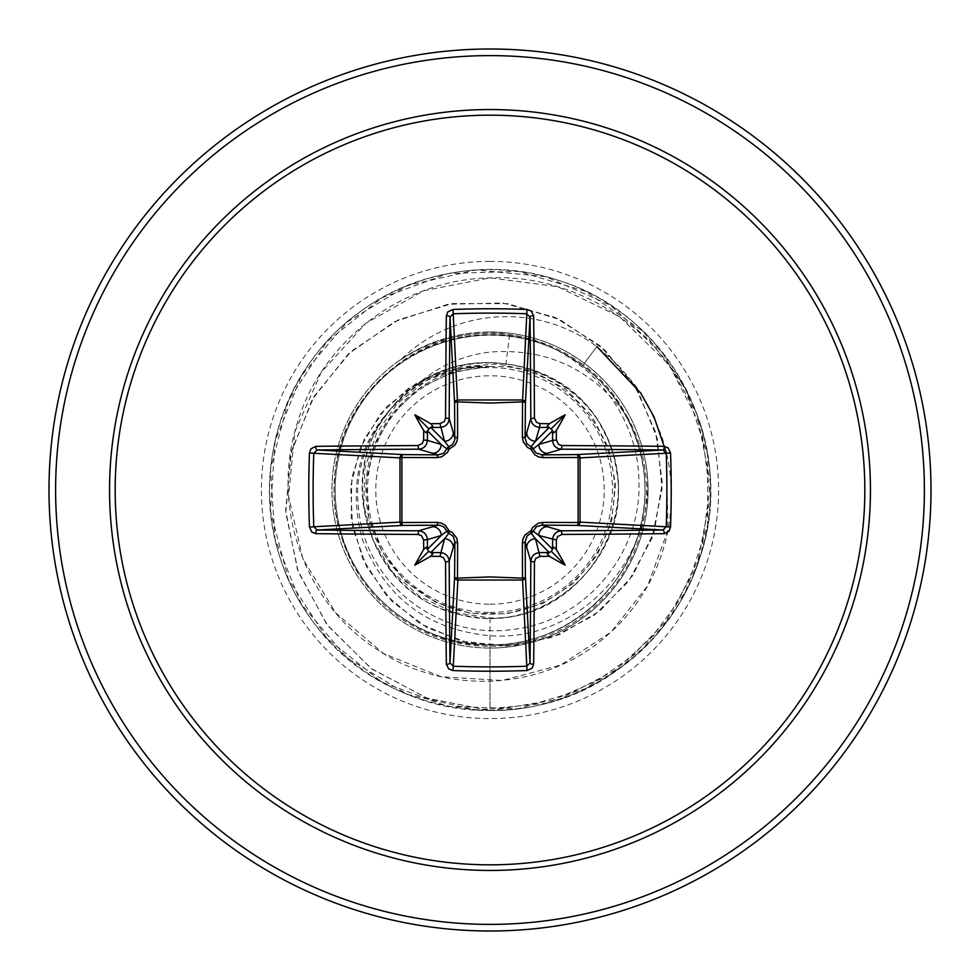 <?xml version="1.0" encoding="UTF-8"?>
<svg xmlns="http://www.w3.org/2000/svg" width="980" height="980" viewBox="0 0 980 980"><rect width="100%" height="100%" fill="white"/><g stroke="black" fill="none" stroke-linecap="round" stroke-linejoin="round"><path stroke-width="0.73" stroke-dasharray="4.9 3.68" d="M490 604.219A114.219 114.219 0 0 0 604.219 490A114.219 114.219 0 0 0 490 375.781A114.219 114.219 0 0 0 375.781 490A114.219 114.219 0 0 0 490 604.219M490 612.451A122.451 122.451 0 0 0 612.451 490A122.451 122.451 0 0 0 490 367.549A122.451 122.451 0 0 0 367.549 490A122.451 122.451 0 0 0 490 612.451M626.845 416.243C662.186 476.758 648.233 557.583 598.021 603.46C549.204 650.99 468.697 660.287 410.51 624.493C351.379 590.732 320.73 515.235 339.46 449.832C356.205 383.609 420.543 334.119 488.726 334.633C556.885 333.335 621.957 382.016 639.193 448.154C658.585 513.692 628.339 589.421 568.878 623.378C510.629 659.001 429.571 649.385 381.514 600.642C331.816 553.516 320.644 472.715 355.103 413.756C387.884 353.658 462.977 321.918 528.894 339.999C595.35 356.23 645.452 420.518 644.95 488.922C646.384 557.265 597.273 622.325 530.989 639.438C465.402 658.45 389.771 627.874 356.205 568.167C320.68 509.649 331.166 428.689 379.946 380.914C427.402 331.559 508.24 320.742 567.065 355.569C626.906 388.741 658.278 463.993 639.744 529.849C622.925 596.159 558.808 645.967 490 644.95C402.927 647.584 326.683 566.097 334.56 479.6C337.647 392.698 423.924 321.526 509.625 334.609C581.189 344.654 639.548 410.853 638.923 483.201C641.202 555.538 582.684 623.354 510.409 629.675C438.513 639.401 366.251 583.394 358.913 511.229C347.949 439.579 407.815 366.777 480.751 366.471C415.924 370.011 362.453 430.134 366.091 494.68C366.961 559.066 425.455 615.795 490 614.129C553.59 615.379 611.202 561.454 614.007 497.84C619.446 434.667 568.939 373.111 505.582 366.606L489.241 366.52L452.785 372.13L419.734 388.129L392.784 413.291L374.348 445.165L366.189 481.033L368.848 517.844L382.2 552.144L404.961 581.054L435.304 602.038L470.339 613.309L507.162 613.762L542.614 603.545L573.398 583.455L597.126 555.231L611.569 521.238L615.575 484.684L608.715 448.473L591.724 415.716L566.048 389.44L533.72 371.579L497.583 363.874L460.955 366.875L426.643 380.412L397.611 403.184L376.504 433.258L364.817 468.318L363.752 505.276L373.245 540.776L392.637 572.161L420.138 596.771L453.434 612.353L490 617.865C581.642 622.067 649.323 511.609 603.827 431.764C565.485 347.961 436.529 338.48 386.194 415.349C329.207 487.697 379.579 606.767 471.013 616.445C561.295 634.06 644.35 535.007 611.165 449.159C585.636 360.885 459.645 332.073 398.37 400.82C331.51 463.773 363.286 589.029 452.405 612.206C538.89 643.027 635.885 557.632 615.918 467.803C603.937 376.491 482.613 329.464 412.262 389.207C362.563 428.076 345.952 478.142 362.416 539.38C385.005 597.678 427.537 629.797 490 635.714C582.622 642.843 663.742 550.233 644.889 458.53A158.05 158.05 0 0 1 490 648.05A158.05 158.05 0 0 1 401.579 358.986A151.177 151.177 0 0 1 596.845 346.553L583.308 364.719C601.879 378.697 616.396 395.871 626.845 416.243C592.741 369.338 547.122 347.937 490 352.041C459.877 355.789 433.969 368.174 412.262 389.207M490 648.05A158.05 158.05 0 0 0 648.05 490A158.05 158.05 0 0 0 490 331.951A158.05 158.05 0 0 0 331.951 490A158.05 158.05 0 0 0 490 648.05A158.05 158.05 0 0 0 648.05 490A158.05 158.05 0 0 0 490 331.951C457.979 332.122 428.505 341.138 401.579 358.986L400.673 359.88A151.177 151.177 0 0 1 596.845 346.553L617.241 364.193L635.505 385.532L648.062 405.169L661.414 435.365C666.988 452.858 670.087 468.158 670.736 481.266C671.986 507.444 669.659 529.531 663.754 547.538C652.46 585.489 630.936 616.984 599.209 642.035C537.469 691.378 441.955 695.212 374.274 647.596C305.393 602.112 270.933 508.51 296.438 426.092C319.431 343.159 401.151 279.018 490.931 277.842C580.417 274.02 670.051 334.339 699.965 422.711C729.733 510.984 695.298 615.514 618.944 668.862C525.17 740.206 377.668 716.319 311.187 619.029C255.572 544.292 255.915 434.263 311.983 359.88C365.846 283.869 470.584 250.157 558.673 280.464C671.545 314.274 739.079 447.578 699.561 558.576C671.9 647.535 582.757 712.031 489.608 710.5C396.471 711.713 307.549 646.898 280.194 557.841C250.231 469.641 284.359 365.038 360.579 311.481C435.194 255.694 545.223 255.792 619.727 311.701C695.861 365.393 729.806 470.057 699.683 558.208C672.17 647.217 583.149 711.872 490 710.5L426.937 698.128L370.967 668.372L326.695 624.272L297.577 569.98L285.658 510.433L291.489 450.886L314.029 396.422L350.877 351.551L398.444 319.823L452.319 303.555L507.726 303.653L559.85 319.603L604.354 349.529L637.662 390.42L657.298 438.415L662.039 489.167L651.982 538.228L628.511 581.459L594.101 615.366L552.095 637.38L506.378 646.041L460.992 641.104L419.832 623.525L386.243 595.277L362.833 559.213L351.195 518.751L351.832 477.542L364.193 439.138L386.708 406.749L417.002 382.874L452.111 369.191L489.241 366.52M490 331.951L506.538 332.808C535.313 336.03 561.271 346.173 584.411 363.237C616.31 387.688 636.473 419.452 644.889 458.53M490 931A441 441 0 0 0 931 490A441 441 0 0 0 490 49A441 441 0 0 0 49 490A441 441 0 0 0 490 931A441 441 0 0 1 49 490A441 441 0 0 1 490 49M400.673 359.88C427.917 342.032 457.697 333.163 490 333.286C524.423 333.984 555.525 344.458 583.308 364.719M509.625 334.609L505.582 366.606M490 617.865L490 710.5L427.439 698.299L371.812 668.997L327.626 625.51L298.263 571.891L285.805 512.932L290.791 453.765L312.314 399.35L348.072 354.148L394.634 321.673L447.75 304.278L502.752 302.979L554.962 317.361L600.054 345.732L634.477 385.25L655.657 432.229L662.272 482.454L654.248 531.601L632.761 575.542L600.103 610.773L559.396 634.636L514.39 645.514L469.028 642.99L427.158 627.751L392.172 601.598L366.74 567.138L352.665 527.632L350.644 486.607L360.371 447.591L380.51 413.817L408.917 387.884L442.838 371.665L479.134 366.091L488.8 366.422M666.486 453.226L667.968 529.984L647.755 585.721L610.932 632.173L560.768 665.004L502.152 680.512L440.963 676.69L383.474 653.501L335.724 612.929L302.845 558.784L288.586 496.382L294.796 431.984L321.281 372.216L365.724 323.351L423.899 290.656L490.074 277.867L557.583 286.675L619.483 316.626L669.254 365.05L701.411 427.329L710.39 497.142L696.903 566.22L662.358 627.531L610.234 674.828L545.872 703.297L475.815 710.047L407.202 694.355L347.018 657.862L301.411 604.256L275.025 539.012L270.529 468.771L288.402 400.698L326.805 341.726L381.845 297.859L447.897 273.567L518.236 271.325L585.709 291.366L643.419 331.632L685.51 388.043L707.67 454.843L707.658 525.231L685.473 592.018L643.37 648.417L585.636 688.67L518.163 708.687L447.823 706.421L381.771 682.105L326.757 638.225L288.365 579.229L270.517 511.144L275.037 440.914L301.46 375.683L347.079 322.089L407.276 285.609L475.888 269.953L545.946 276.715L610.295 305.209L662.394 352.531L696.939 413.854L710.39 482.944L701.386 552.745L670.847 616.151L621.884 666.719L559.482 699.267L490 710.5L490 644.95M480.751 366.471L479.134 366.091M490 924.385A434.385 434.385 0 0 0 924.385 490A434.385 434.385 0 0 0 490 55.615A434.385 434.385 0 0 0 55.615 490A434.385 434.385 0 0 0 490 924.385M490 261.391A228.61 228.61 0 0 0 261.391 490A228.61 228.61 0 0 0 490 718.61A228.61 228.61 0 0 0 718.61 490A228.61 228.61 0 0 0 490 261.391M584.411 363.237L596.845 346.553"/><path stroke-width="1.47" d="M440.008 556.395L444.516 538.779L448.889 533.206A3.308 3.283 45 0 1 446.794 531.111L441.221 535.484L427.39 539.625A436.786 38.073 90 0 0 427.501 549.204L428.64 551.36L430.796 552.5A436.786 38.073 0 0 0 440.375 552.61C445.716 553.149 448.644 556.077 449.195 561.393A436.455 11.429 90 0 0 449.979 662.933L453.262 666.216L452.993 670.541L448.828 669.034L446.341 664.244A439.751 11.515 -90 0 1 445.557 561.932L443.462 557.632L440.008 556.395A440.081 38.355 180 0 1 430.563 556.297A324.637 229.394 138 0 1 414.81 565.191A324.637 229.394 -48 0 1 423.703 549.437A440.081 38.355 -90 0 1 423.605 539.992L421.498 535.668L418.068 534.443L418.607 530.805C423.911 531.344 426.839 534.272 427.39 539.625L423.605 539.992M418.068 534.443A439.751 11.515 180 0 1 315.756 533.659L311.897 532.152L309.46 527.007A440.792 193.232 -90 0 1 308.774 490A440.792 193.232 -90 0 1 309.46 452.993L313.784 453.262A437.497 191.786 90 0 0 313.11 490A437.497 191.786 90 0 0 313.784 526.738L317.067 530.021A436.455 11.429 -0 0 0 418.607 530.805L438.195 525.109A3.308 0.98 89.5 0 1 437.239 522.389L441.38 523.075L445.19 525.17L449.122 530.878L452.38 532.508L456.766 538.204L457.611 542.761L457.501 578.114L490 576.938L522.499 578.114L522.389 542.761L523.075 538.62L525.17 534.811L530.878 530.878L532.508 527.62L538.204 523.234L542.761 522.389L578.114 522.499A3.308 1.078 -89.5 0 1 577.048 525.415L541.805 525.109L561.393 530.805L561.932 534.443L557.632 536.538L556.395 539.992A440.081 38.355 90 0 1 556.297 549.437A324.637 229.394 48 0 1 565.191 565.191A324.637 229.394 -138 0 1 549.437 556.297A440.081 38.355 180 0 1 539.992 556.395L535.668 558.502L534.443 561.932A439.751 11.515 90 0 1 533.659 664.244L532.152 668.103L527.007 670.541A440.792 193.232 180 0 1 490 671.227A440.792 193.232 180 0 1 452.993 670.541M527.007 670.541L522.499 578.114A3.308 1.078 179.5 0 0 525.415 577.048A3.308 2.977 -3.1 0 1 522.107 580.025L457.893 580.025L453.262 666.216A437.497 191.786 -0 0 0 490 666.89A437.497 191.786 -0 0 0 526.738 666.216L530.021 662.933A436.455 11.429 -90 0 0 530.805 561.393C531.344 556.089 534.272 553.161 539.625 552.61A436.786 38.073 0 0 0 549.204 552.5L551.36 551.36L552.5 549.204A436.786 38.073 -90 0 0 552.61 539.625C553.149 534.284 556.077 531.356 561.393 530.805A436.455 11.429 0 0 0 662.933 530.021L666.216 526.738A437.497 191.786 -90 0 0 666.216 453.262L662.933 449.979A436.455 11.429 180 0 0 561.393 449.195L541.805 454.892L577.048 454.585A3.308 1.078 89.5 0 1 578.114 457.501L580.025 457.893L580.025 522.107L578.114 522.499L578.114 457.501L542.761 457.611L538.62 456.925L534.811 454.83L530.878 449.122L527.62 447.493L523.234 441.796L522.389 437.239L522.499 401.886A3.308 1.078 -179.5 0 1 525.415 402.952L525.109 438.195L530.805 418.607A436.455 11.429 -90 0 0 530.021 317.067L526.738 313.784A437.497 191.786 180 0 0 453.262 313.784L449.979 317.067A436.455 11.429 90 0 0 449.195 418.607C448.656 423.911 445.729 426.839 440.375 427.39A436.786 38.073 180 0 0 430.796 427.501L444.516 441.221L440.008 423.605L444.332 421.498L445.557 418.068L449.195 418.607L454.892 438.195A3.308 0.98 179.5 0 1 457.611 437.239L456.925 441.38L454.83 445.19L449.122 449.122L447.493 452.38L441.796 456.766L437.239 457.611L401.886 457.501L401.886 522.499L437.239 522.389M309.46 452.993L310.966 448.828L315.756 446.341A439.751 11.515 0 0 1 418.068 445.557L422.368 443.462L423.605 440.008L427.39 440.375L441.221 444.516L446.794 448.889A3.308 3.283 135 0 1 448.889 446.794L452.821 444.185L454.769 439.824L454.585 402.952A3.308 2.977 176.9 0 1 457.893 399.975L522.107 399.975A3.308 2.977 -176.9 0 1 525.415 402.952L530.021 317.067A3.308 1.311 179.4 0 1 533.659 315.756A439.751 11.515 90 0 1 534.443 418.068L536.538 422.368L539.992 423.605L539.625 427.39C534.284 426.851 531.356 423.924 530.805 418.607L534.443 418.068M670.541 452.993L580.025 457.893A3.308 2.977 -93.1 0 0 577.048 454.585L662.933 449.979A3.308 1.311 -89.4 0 0 664.244 446.341L668.103 447.848L670.541 452.993A440.792 193.232 90 0 1 670.541 527.007L580.025 522.107A3.308 2.977 -86.9 0 1 577.048 525.415L662.933 530.021A3.308 1.311 89.4 0 1 664.244 533.659A439.751 11.515 180 0 1 561.932 534.443M445.557 418.068A439.751 11.515 -90 0 1 446.341 315.756L447.848 311.897L452.993 309.46A440.792 193.232 -0 0 1 490 308.774A440.792 193.232 -0 0 1 527.007 309.46L522.499 401.886L490 403.062L457.501 401.886L457.611 437.239M490 115.175A374.826 374.826 0 0 1 864.826 490A374.826 374.826 0 0 1 490 864.826A374.826 374.826 0 0 1 115.175 490A374.826 374.826 0 0 1 490 115.175M527.007 309.46L531.172 310.966L533.659 315.756M539.992 423.605A440.081 38.355 -0 0 1 549.437 423.703A324.637 229.394 -42 0 1 565.191 414.81A324.637 229.394 132 0 1 556.297 430.563A440.081 38.355 90 0 1 556.395 440.008L558.502 444.332L561.932 445.557A439.751 11.515 -0 0 1 664.244 446.341M670.541 527.007L669.034 531.172L664.244 533.659M490 49A441 441 0 0 1 931 490A441 441 0 0 1 490 931A441 441 0 0 1 49 490A441 441 0 0 1 490 49A441 441 0 0 0 49 490A441 441 0 0 0 490 931M552.438 430.245L549.204 427.501A436.786 38.073 180 0 0 539.625 427.39L535.484 441.221L531.111 446.794A3.308 3.283 -135 0 1 533.206 448.889L538.779 444.516L552.61 440.375A436.786 38.073 -90 0 0 552.5 430.796L538.779 444.516A8.82 8.783 -106.7 0 0 547.563 453.336M549.755 552.438L547.207 553.81L549.437 556.297M556.395 539.992L538.779 535.484L533.206 531.111A3.308 3.283 -45 0 1 531.111 533.206L535.484 538.779L549.253 552.548M427.562 549.755L426.19 547.207L423.703 549.437M432.437 526.664A8.82 8.783 73.3 0 1 441.221 535.484L427.452 549.253M666.486 453.226L653.991 416.831L640.773 393.115L596.845 346.553M423.605 440.008A440.081 38.355 -90 0 1 423.703 430.563A324.637 229.394 -132 0 1 414.81 414.81A324.637 229.394 42 0 1 430.563 423.703A440.081 38.355 0 0 1 440.008 423.605M446.341 664.244A3.308 1.311 179.4 0 0 449.979 662.933L454.585 577.048A3.308 1.078 -179.5 0 0 457.501 578.114L457.893 580.025A3.308 2.977 3.1 0 1 454.585 577.048L454.892 541.805L449.195 561.393L445.557 561.932M534.443 561.932L530.805 561.393L525.109 541.805L525.415 577.048L530.021 662.933A3.308 1.311 0.6 0 0 533.659 664.244M315.756 446.341A3.308 1.311 89.4 0 0 317.067 449.979L402.952 454.585L438.195 454.892L418.607 449.195A436.455 11.429 180 0 0 317.067 449.979L313.784 453.262L399.975 457.893A3.308 2.977 93.1 0 1 402.952 454.585A3.308 1.078 -89.5 0 0 401.886 457.501L399.975 457.893L399.975 522.107L401.886 522.499A3.308 1.078 89.5 0 0 402.952 525.415A3.308 2.977 86.9 0 1 399.975 522.107L309.46 527.007M437.239 457.611A3.308 0.98 -89.5 0 1 438.195 454.892L443.658 453.226L446.794 448.889L449.122 449.122L448.889 446.794L444.516 441.221A8.82 8.783 163.3 0 0 453.336 432.437M430.245 427.562L427.501 430.796A436.786 38.073 90 0 0 427.39 440.375C426.851 445.716 423.924 448.644 418.607 449.195L418.068 445.557M430.563 556.297L432.78 553.994L430.747 552.548L444.516 538.779A8.82 8.783 16.7 0 1 453.336 547.563M457.611 542.761A3.308 0.98 -179.5 0 1 454.892 541.805L453.226 536.342L448.889 533.206L449.122 530.878L446.794 531.111L444.185 527.179L439.824 525.231L402.952 525.415L317.067 530.021A3.308 1.311 -89.4 0 0 315.756 533.659M423.703 430.563L426.006 432.78L427.452 430.747L441.221 444.516A8.82 8.783 106.7 0 1 432.437 453.336M526.664 547.563A8.82 8.783 -16.7 0 1 535.484 538.779L539.992 556.395M542.761 522.389A3.308 0.98 -89.5 0 1 541.805 525.109L536.342 526.774L533.206 531.111L530.878 530.878L531.111 533.206L527.179 535.815L525.109 541.805A3.308 0.98 179.5 0 1 522.389 542.761M556.297 549.437L553.994 547.22L552.548 549.253L538.779 535.484A8.82 8.783 -73.3 0 1 547.563 526.664M549.437 423.703L547.22 426.006L549.253 427.452L535.484 441.221A8.82 8.783 -163.3 0 1 526.664 432.437M522.389 437.239A3.308 0.98 -179.5 0 1 525.109 438.195L526.774 443.658L531.111 446.794L530.878 449.122L533.206 448.889L535.815 452.821L541.805 454.892A3.308 0.98 89.5 0 1 542.761 457.611M561.932 445.557L561.393 449.195C556.089 448.656 553.161 445.729 552.61 440.375L556.395 440.008M446.341 315.756A3.308 1.311 0.6 0 1 449.979 317.067L454.585 402.952A3.308 1.078 179.5 0 1 457.501 401.886L452.993 309.46M430.747 427.452L432.793 426.19L430.563 423.703M552.548 430.747L553.81 432.793L556.297 430.563M414.81 565.191L428.64 551.36M565.191 565.191L551.36 551.36M565.191 414.81L551.36 428.64M414.81 414.81L428.64 428.64M490 870.448A380.448 380.448 0 0 1 109.552 490A380.448 380.448 0 0 1 490 109.552A380.448 380.448 0 0 1 870.448 490A380.448 380.448 0 0 1 490 870.448M490 55.615A434.385 434.385 0 0 1 924.385 490A434.385 434.385 0 0 1 490 924.385A434.385 434.385 0 0 1 55.615 490A434.385 434.385 0 0 1 490 55.615"/></g></svg>

